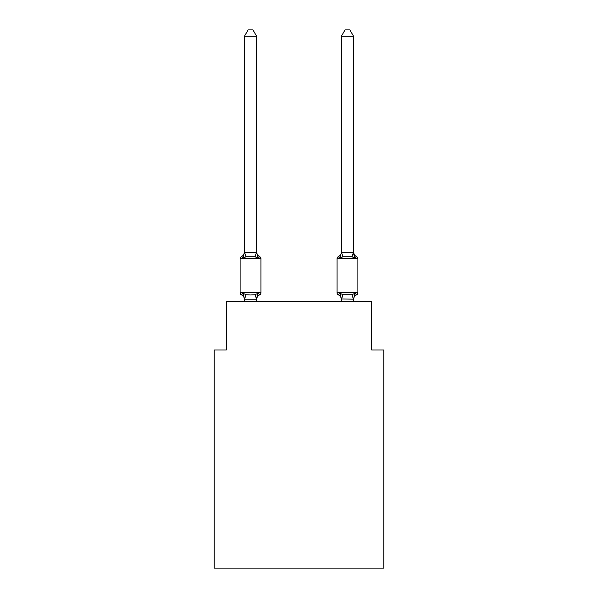 <?xml version="1.0" encoding="UTF-8"?>
<svg xmlns="http://www.w3.org/2000/svg" width="598" height="598" viewBox="0 0 598 598"><rect width="100%" height="100%" fill="white"/><g stroke="black" fill="none" stroke-linecap="round" stroke-linejoin="round"><path stroke-width="0.9" d="M383.811 568.1L383.811 350.009L371.694 350.009L371.694 301.541L226.306 301.541L226.306 350.009L214.189 350.009L214.189 568.1L383.811 568.1M356.52 294.881A2.422 2.422 0 0 0 357.888 292.699A2.422 2.422 0 0 1 356.52 294.881L355.04 293.177L356.52 294.881A2.422 2.422 0 0 0 357.888 292.699A2.422 2.422 0 0 1 356.52 294.881L355.04 293.177L356.52 294.881A2.422 2.422 0 0 0 357.888 292.699A2.422 2.422 0 0 1 356.52 294.881L355.04 293.177L356.52 294.881A2.422 2.422 0 0 0 357.888 292.699A2.422 2.422 0 0 1 356.52 294.881L355.04 293.177L356.52 294.881A2.422 2.422 0 0 0 357.888 292.699A2.422 2.422 0 0 1 356.52 294.881L355.04 293.177L356.52 294.881A2.422 2.422 0 0 0 357.888 292.699A2.422 2.422 0 0 1 356.52 294.881L355.04 293.177L356.52 294.881A2.422 2.422 0 0 0 357.888 292.699A2.422 2.422 0 0 1 356.52 294.881L355.04 293.177L356.52 294.881A2.422 2.422 0 0 0 357.888 292.699A2.422 2.422 0 0 1 356.52 294.881L355.04 293.177L356.52 294.881A2.422 2.422 0 0 0 357.888 292.699A2.422 2.422 0 0 1 356.52 294.881L355.04 293.177L356.52 294.881A2.422 2.422 0 0 0 357.888 292.699A2.422 2.422 0 0 1 356.52 294.881L355.04 293.177L356.52 294.881A2.422 2.422 0 0 0 357.888 292.699A2.422 2.422 0 0 1 356.52 294.881L355.04 293.177L356.52 294.881A2.422 2.422 0 0 0 357.888 292.699A2.422 2.422 0 0 1 356.52 294.881L355.04 293.177L356.52 294.881A2.422 2.422 0 0 0 357.888 292.699A2.422 2.422 0 0 1 356.52 294.881L355.04 293.177L356.52 294.881A2.422 2.422 0 0 0 357.888 292.699A2.422 2.422 0 0 1 356.52 294.881L355.04 293.177L356.52 294.881A2.422 2.422 0 0 0 357.888 292.699A2.422 2.422 0 0 1 356.52 294.881L355.04 293.177L356.52 294.881A2.422 2.422 0 0 0 357.888 292.699A2.422 2.422 0 0 1 356.52 294.881L355.04 293.177L356.52 294.881A2.422 2.422 0 0 0 357.888 292.699A2.422 2.422 0 0 1 356.52 294.881L355.04 293.177L356.52 294.881A2.422 2.422 0 0 0 357.888 292.699A2.422 2.422 0 0 1 356.52 294.881L355.04 293.177L356.52 294.881A2.422 2.422 0 0 0 357.888 292.699A2.422 2.422 0 0 1 356.52 294.881L355.04 293.177L356.52 294.881A2.422 2.422 0 0 0 357.888 292.699A2.422 2.422 0 0 1 356.52 294.881L355.04 293.177L356.52 294.881A2.422 2.422 0 0 0 357.888 292.699A2.422 2.422 0 0 1 356.52 294.881L355.04 293.177L356.52 294.881A2.422 2.422 0 0 0 357.888 292.699A2.422 2.422 0 0 1 356.52 294.881L355.04 293.177L356.52 294.881A2.422 2.422 0 0 0 357.888 292.699A2.422 2.422 0 0 1 356.52 294.881L355.04 293.177L356.52 294.881A2.422 2.422 0 0 0 357.888 292.699A2.422 2.422 0 0 1 356.52 294.881L355.04 293.177L356.52 294.881A2.422 2.422 0 0 0 357.888 292.699A2.422 2.422 0 0 1 356.52 294.881L355.04 293.177L356.52 294.881A2.422 2.422 0 0 0 357.888 292.699A2.422 2.422 0 0 1 356.52 294.881L355.04 293.177L356.52 294.881A2.422 2.422 0 0 0 357.888 292.699A2.422 2.422 0 0 1 356.52 294.881L355.04 293.177L356.52 294.881A2.422 2.422 0 0 0 357.888 292.699A2.422 2.422 0 0 1 356.52 294.881L355.04 293.177L356.52 294.881A2.422 2.422 0 0 0 357.888 292.699A2.422 2.422 0 0 1 356.52 294.881L355.04 293.177L356.52 294.881A2.422 2.422 0 0 0 357.888 292.699A2.422 2.422 0 0 1 356.52 294.881L355.04 293.177L356.52 294.881A2.422 2.422 0 0 0 357.888 292.699A2.422 2.422 0 0 1 356.52 294.881L355.04 293.177L356.52 294.881A2.422 2.422 0 0 0 357.888 292.699A2.422 2.422 0 0 1 356.52 294.881L355.04 293.177L356.52 294.881A5.33 5.33 0 0 0 353.523 299.673L353.523 299.673M356.52 256.594A5.33 5.33 0 0 1 353.523 251.803L355.04 258.299L356.52 256.594A2.422 2.422 0 0 1 357.888 258.777A2.422 2.422 0 0 0 356.52 256.594L355.04 258.299L353.769 254.344L355.04 258.299L356.52 256.594A2.422 2.422 0 0 1 357.888 258.777A2.422 2.422 0 0 0 356.52 256.594L355.04 258.299L356.52 256.594A2.422 2.422 0 0 1 357.888 258.777A2.422 2.422 0 0 0 356.52 256.594L355.04 258.299L353.769 254.344L355.04 258.299L356.52 256.594A2.422 2.422 0 0 1 357.888 258.777A2.422 2.422 0 0 0 356.52 256.594L355.04 258.299L356.52 256.594A2.422 2.422 0 0 1 357.888 258.777A2.422 2.422 0 0 0 356.52 256.594L355.04 258.299L353.769 254.344L355.04 258.299L356.52 256.594A2.422 2.422 0 0 1 357.888 258.777A2.422 2.422 0 0 0 356.52 256.594L355.04 258.299L356.52 256.594A2.422 2.422 0 0 1 357.888 258.777A2.422 2.422 0 0 0 356.52 256.594L355.04 258.299L353.769 254.344L355.04 258.299L356.52 256.594A2.422 2.422 0 0 1 357.888 258.777A2.422 2.422 0 0 0 356.52 256.594L355.04 258.299L356.52 256.594A2.422 2.422 0 0 1 357.888 258.777A2.422 2.422 0 0 0 356.52 256.594L355.04 258.299L353.769 254.344L355.04 258.299L356.52 256.594A2.422 2.422 0 0 1 357.888 258.777A2.422 2.422 0 0 0 356.52 256.594L355.04 258.299L356.52 256.594A2.422 2.422 0 0 1 357.888 258.777A2.422 2.422 0 0 0 356.52 256.594L355.04 258.299L353.769 254.344L355.04 258.299L356.52 256.594A2.422 2.422 0 0 1 357.888 258.777A2.422 2.422 0 0 0 356.52 256.594L355.04 258.299L356.52 256.594A2.422 2.422 0 0 1 357.888 258.777A2.422 2.422 0 0 0 356.52 256.594L355.04 258.299L353.769 254.344L355.04 258.299L356.52 256.594A2.422 2.422 0 0 1 357.888 258.777A2.422 2.422 0 0 0 356.52 256.594L355.04 258.299L356.52 256.594A2.422 2.422 0 0 1 357.888 258.777A2.422 2.422 0 0 0 356.52 256.594L355.04 258.299L353.769 254.344L355.04 258.299L356.52 256.594A2.422 2.422 0 0 1 357.888 258.777A2.422 2.422 0 0 0 356.52 256.594L355.04 258.299L356.52 256.594A2.422 2.422 0 0 1 357.888 258.777A2.422 2.422 0 0 0 356.52 256.594L355.04 258.299L353.769 254.344L355.04 258.299L356.52 256.594A2.422 2.422 0 0 1 357.888 258.777A2.422 2.422 0 0 0 356.52 256.594L355.04 258.299L356.52 256.594A2.422 2.422 0 0 1 357.888 258.777A2.422 2.422 0 0 0 356.52 256.594L355.04 258.299L353.769 254.344L355.04 258.299L356.52 256.594A2.422 2.422 0 0 1 357.888 258.777A2.422 2.422 0 0 0 356.52 256.594L355.04 258.299L356.52 256.594A2.422 2.422 0 0 1 357.888 258.777A2.422 2.422 0 0 0 356.52 256.594L355.04 258.299L353.769 254.344L355.04 258.299L356.52 256.594A2.422 2.422 0 0 1 357.888 258.777A2.422 2.422 0 0 0 356.52 256.594L355.04 258.299L356.52 256.594A2.422 2.422 0 0 1 357.888 258.777A2.422 2.422 0 0 0 356.52 256.594L355.04 258.299L353.769 254.344L355.04 258.299L356.52 256.594A2.422 2.422 0 0 1 357.888 258.777A2.422 2.422 0 0 0 356.52 256.594L355.04 258.299L356.52 256.594A2.422 2.422 0 0 1 357.888 258.777A2.422 2.422 0 0 0 356.52 256.594L355.04 258.299L353.769 254.344L355.04 258.299L356.52 256.594A2.422 2.422 0 0 1 357.888 258.777A2.422 2.422 0 0 0 356.52 256.594L355.04 258.299L356.52 256.594A2.422 2.422 0 0 1 357.888 258.777A2.422 2.422 0 0 0 356.52 256.594L355.04 258.299L353.769 254.344L355.04 258.299L356.52 256.594A2.422 2.422 0 0 1 357.888 258.777A2.422 2.422 0 0 0 356.52 256.594L355.04 258.299L356.52 256.594A2.422 2.422 0 0 1 357.888 258.777A2.422 2.422 0 0 0 356.52 256.594L355.04 258.299L353.769 254.344L355.04 258.299L356.52 256.594A2.422 2.422 0 0 1 357.888 258.777A2.422 2.422 0 0 0 356.52 256.594L355.04 258.299L356.52 256.594A2.422 2.422 0 0 1 357.888 258.777A2.422 2.422 0 0 0 356.52 256.594L355.04 258.299L353.769 254.344L355.04 258.299L356.52 256.594A2.422 2.422 0 0 1 357.888 258.777A2.422 2.422 0 0 0 356.52 256.594L355.04 258.299L352.013 256.744L342.923 256.744L339.896 258.299L338.408 256.594A2.422 2.422 0 0 0 337.048 258.777L337.048 292.699A2.422 2.422 0 0 0 338.408 294.881L339.896 293.177L338.408 294.881A5.33 5.33 0 0 1 341.406 299.673L341.406 298.955L341.406 299.673M341.406 301.541L341.406 298.955L339.896 293.177L338.408 294.881L339.896 293.177L338.408 294.881L339.896 293.177L338.408 294.881L339.896 293.177L338.408 294.881L339.896 293.177L338.408 294.881L339.896 293.177L342.923 294.732L352.013 294.732L355.04 293.177L353.523 299.172L341.406 298.955M341.406 252.296L353.523 252.296L353.523 36.201L341.406 36.201L341.406 251.803A5.33 5.33 0 0 1 338.408 256.594L339.896 258.299L338.408 256.594A2.422 2.422 0 0 0 337.048 258.777A2.422 2.422 0 0 1 338.408 256.594L339.896 258.299L338.408 256.594A2.422 2.422 0 0 0 337.048 258.777A2.422 2.422 0 0 1 338.408 256.594L339.896 258.299L338.408 256.594A2.422 2.422 0 0 0 337.048 258.777A2.422 2.422 0 0 1 338.408 256.594L339.896 258.299L338.408 256.594A2.422 2.422 0 0 0 337.048 258.777A2.422 2.422 0 0 1 338.408 256.594L339.896 258.299L338.408 256.594A2.422 2.422 0 0 0 337.048 258.777A2.422 2.422 0 0 1 338.408 256.594L339.896 258.299L338.408 256.594A2.422 2.422 0 0 0 337.048 258.777A2.422 2.422 0 0 1 338.408 256.594L339.896 258.299L338.408 256.594A2.422 2.422 0 0 0 337.048 258.777A2.422 2.422 0 0 1 338.408 256.594L339.896 258.299L338.408 256.594A2.422 2.422 0 0 0 337.048 258.777A2.422 2.422 0 0 1 338.408 256.594L339.896 258.299L338.408 256.594A2.422 2.422 0 0 0 337.048 258.777A2.422 2.422 0 0 1 338.408 256.594L339.896 258.299L338.408 256.594A2.422 2.422 0 0 0 337.048 258.777A2.422 2.422 0 0 1 338.408 256.594L339.896 258.299L338.408 256.594A2.422 2.422 0 0 0 337.048 258.777A2.422 2.422 0 0 1 338.408 256.594L339.896 258.299L338.408 256.594A2.422 2.422 0 0 0 337.048 258.777A2.422 2.422 0 0 1 338.408 256.594L339.896 258.299L338.408 256.594A2.422 2.422 0 0 0 337.048 258.777A2.422 2.422 0 0 1 338.408 256.594L339.896 258.299L338.408 256.594A2.422 2.422 0 0 0 337.048 258.777A2.422 2.422 0 0 1 338.408 256.594L339.896 258.299L338.408 256.594A2.422 2.422 0 0 0 337.048 258.777A2.422 2.422 0 0 1 338.408 256.594L339.896 258.299L338.408 256.594A2.422 2.422 0 0 0 337.048 258.777L357.888 258.777L357.888 292.699L337.048 292.699M341.406 252.52L339.896 258.299L340.456 256.385L339.896 258.299L340.456 256.385L339.896 258.299L340.456 256.385L339.896 258.299L340.456 256.385L339.896 258.299L340.456 256.385L339.896 258.299L340.456 256.385L339.896 258.299L340.456 256.385L339.896 258.299L340.456 256.385L339.896 258.299L340.456 256.385L339.896 258.299L340.456 256.385L339.896 258.299L340.456 256.385L339.896 258.299L340.456 256.385L339.896 258.299L340.456 256.385L339.896 258.299L340.456 256.385L339.896 258.299L340.456 256.385L339.896 258.299L340.456 256.385L339.896 258.299L338.408 256.594M256.594 298.955L258.104 293.177L255.077 294.732L250.532 294.978L245.987 294.732L242.96 293.177L241.48 294.881A2.422 2.422 0 0 1 240.112 292.699L260.952 292.699A2.422 2.422 0 0 1 259.592 294.881L258.104 293.177L259.592 294.881A2.422 2.422 0 0 0 260.952 292.699A2.422 2.422 0 0 1 259.592 294.881L258.104 293.177L259.592 294.881A5.33 5.33 0 0 0 256.594 299.673L257.162 296.107L256.497 299.209L244.575 299.209L242.96 293.177L241.48 294.881A2.422 2.422 0 0 1 240.112 292.699A2.422 2.422 0 0 0 241.48 294.881A2.422 2.422 0 0 1 240.112 292.699A2.422 2.422 0 0 0 241.48 294.881A2.422 2.422 0 0 1 240.112 292.699A2.422 2.422 0 0 0 241.48 294.881A2.422 2.422 0 0 1 240.112 292.699A2.422 2.422 0 0 0 241.48 294.881A2.422 2.422 0 0 1 240.112 292.699A2.422 2.422 0 0 0 241.48 294.881A2.422 2.422 0 0 1 240.112 292.699A2.422 2.422 0 0 0 241.48 294.881A2.422 2.422 0 0 1 240.112 292.699A2.422 2.422 0 0 0 241.48 294.881A2.422 2.422 0 0 1 240.112 292.699A2.422 2.422 0 0 0 241.48 294.881A2.422 2.422 0 0 1 240.112 292.699A2.422 2.422 0 0 0 241.48 294.881A2.422 2.422 0 0 1 240.112 292.699A2.422 2.422 0 0 0 241.48 294.881L242.96 293.177L241.48 294.881A2.422 2.422 0 0 1 240.112 292.699A2.422 2.422 0 0 0 241.48 294.881L242.96 293.177L241.48 294.881A2.422 2.422 0 0 1 240.112 292.699A2.422 2.422 0 0 0 241.48 294.881L242.96 293.177L241.48 294.881A2.422 2.422 0 0 1 240.112 292.699A2.422 2.422 0 0 0 241.48 294.881L242.96 293.177L241.48 294.881A2.422 2.422 0 0 1 240.112 292.699A2.422 2.422 0 0 0 241.48 294.881L242.96 293.177L241.48 294.881A2.422 2.422 0 0 1 240.112 292.699A2.422 2.422 0 0 0 241.48 294.881L242.96 293.177L241.48 294.881A2.422 2.422 0 0 1 240.112 292.699L240.112 258.777A2.422 2.422 0 0 1 241.48 256.594L242.96 258.299L241.48 256.594A5.33 5.33 0 0 0 244.477 251.803L244.477 252.52L256.594 252.52L256.594 251.803L258.104 258.299L259.592 256.594A2.422 2.422 0 0 1 260.952 258.777L260.952 292.699A2.422 2.422 0 0 1 259.592 294.881A2.422 2.422 0 0 0 260.952 292.699A2.422 2.422 0 0 1 259.592 294.881A2.422 2.422 0 0 0 260.952 292.699A2.422 2.422 0 0 1 259.592 294.881A2.422 2.422 0 0 0 260.952 292.699A2.422 2.422 0 0 1 259.592 294.881A2.422 2.422 0 0 0 260.952 292.699A2.422 2.422 0 0 1 259.592 294.881A2.422 2.422 0 0 0 260.952 292.699A2.422 2.422 0 0 1 259.592 294.881A2.422 2.422 0 0 0 260.952 292.699A2.422 2.422 0 0 1 259.592 294.881A2.422 2.422 0 0 0 260.952 292.699A2.422 2.422 0 0 1 259.592 294.881A2.422 2.422 0 0 0 260.952 292.699A2.422 2.422 0 0 1 259.592 294.881A2.422 2.422 0 0 0 260.952 292.699A2.422 2.422 0 0 1 259.592 294.881A2.422 2.422 0 0 0 260.952 292.699A2.422 2.422 0 0 1 259.592 294.881A2.422 2.422 0 0 0 260.952 292.699A2.422 2.422 0 0 1 259.592 294.881A2.422 2.422 0 0 0 260.952 292.699A2.422 2.422 0 0 1 259.592 294.881A2.422 2.422 0 0 0 260.952 292.699A2.422 2.422 0 0 1 259.592 294.881A2.422 2.422 0 0 0 260.952 292.699A2.422 2.422 0 0 1 259.592 294.881A2.422 2.422 0 0 0 260.952 292.699M256.594 251.803A5.33 5.33 0 0 0 259.592 256.594L258.104 258.299L259.592 256.594A2.422 2.422 0 0 1 260.952 258.777A2.422 2.422 0 0 0 259.592 256.594L258.104 258.299L259.592 256.594A2.422 2.422 0 0 1 260.952 258.777L240.112 258.777M244.477 299.673L244.477 299.673A5.33 5.33 0 0 0 241.48 294.881M256.594 36.201L244.477 36.201L248.118 29.9L252.954 29.9L256.594 36.201L256.594 252.52M256.497 252.266L255.077 256.744L258.104 258.299L259.592 256.594A2.422 2.422 0 0 1 260.952 258.777A2.422 2.422 0 0 0 259.592 256.594A2.422 2.422 0 0 1 260.952 258.777A2.422 2.422 0 0 0 259.592 256.594A2.422 2.422 0 0 1 260.952 258.777A2.422 2.422 0 0 0 259.592 256.594A2.422 2.422 0 0 1 260.952 258.777A2.422 2.422 0 0 0 259.592 256.594A2.422 2.422 0 0 1 260.952 258.777A2.422 2.422 0 0 0 259.592 256.594A2.422 2.422 0 0 1 260.952 258.777A2.422 2.422 0 0 0 259.592 256.594A2.422 2.422 0 0 1 260.952 258.777A2.422 2.422 0 0 0 259.592 256.594A2.422 2.422 0 0 1 260.952 258.777A2.422 2.422 0 0 0 259.592 256.594A2.422 2.422 0 0 1 260.952 258.777A2.422 2.422 0 0 0 259.592 256.594A2.422 2.422 0 0 1 260.952 258.777A2.422 2.422 0 0 0 259.592 256.594A2.422 2.422 0 0 1 260.952 258.777A2.422 2.422 0 0 0 259.592 256.594A2.422 2.422 0 0 1 260.952 258.777A2.422 2.422 0 0 0 259.592 256.594A2.422 2.422 0 0 1 260.952 258.777A2.422 2.422 0 0 0 259.592 256.594A2.422 2.422 0 0 1 260.952 258.777A2.422 2.422 0 0 0 259.592 256.594A2.422 2.422 0 0 1 260.952 258.777M353.523 251.803L353.523 252.296M255.077 256.744L245.987 256.744L242.96 258.299L244.477 251.803M244.477 36.201L244.477 252.296M256.594 301.541L256.594 299.172L255.077 294.732M244.477 301.541L244.477 299.172M353.523 301.541L353.523 299.172M339.896 293.177L338.408 294.881M341.406 36.201L345.046 29.9L349.882 29.9L353.523 36.201M245.987 294.732L244.575 299.209M244.575 252.266L245.987 256.744M353.425 299.209L352.013 294.732M341.503 299.209L342.923 294.732M352.013 256.744L353.425 252.266M342.923 256.744L341.503 252.266"/></g></svg>
